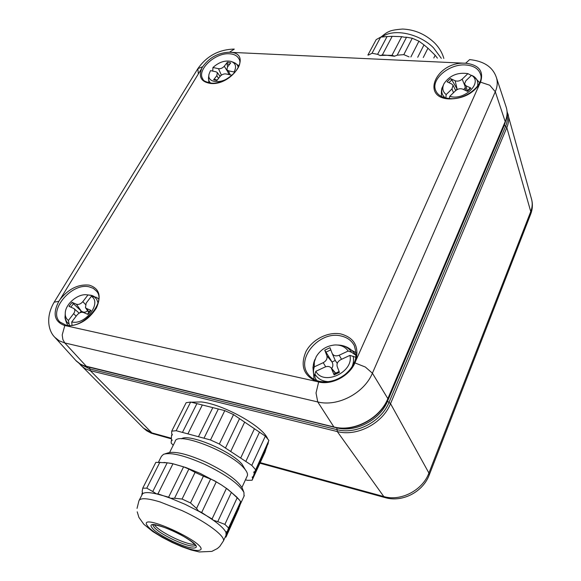 <?xml version="1.0" encoding="UTF-8"?>
<svg xmlns="http://www.w3.org/2000/svg" width="581" height="581" viewBox="0 0 581 581"><rect width="100%" height="100%" fill="white"/><g stroke="black" fill="none" stroke-linecap="round" stroke-linejoin="round"><path stroke-width="0.87" d="M191.207 402.197L201.164 401.936C222.901 404.085 262.946 426.36 267.609 438.699M268.473 441.705L267.776 444.421M245.465 479.783L247.31 480.313L252.11 480.233L252.72 478.301L252.154 477.066L253.251 476.616L254.289 473.333L253.715 472.077L254.834 471.605L268.894 440.42L265.335 436.12L251.791 465.388L219.342 444.015L210.496 439.962L176.159 430.717L171.722 431.146L171.613 433.419L172.375 434.922L171.526 435.351L171.351 439.004L172.099 440.463L171.264 440.877L171.163 443.027L173.225 445.278M255.48 469.557L251.791 465.388M245.255 469.651L242.088 464.27C231.078 450.929 188.476 433.135 181.461 438.8M60.025 299.513L58.834 301.35C52.421 313.718 54.403 321.794 64.789 325.578L66.554 325.89C78.696 325.934 88.624 320 96.352 308.083C101.697 295.954 99.3 288.299 89.169 285.118C78.282 284.044 68.573 288.844 60.025 299.513L201.868 68.173C198.266 76.924 201.208 82.023 210.692 83.468C232.277 85.625 252.452 54.149 231.122 52.355L229.517 52.232C218.362 52.646 209.414 57.475 202.689 66.728L201.868 68.173M465.657 63.206L463.522 63.162C435.67 62.842 420.884 97.775 449.178 98.944C462.607 98.886 472.789 93.846 479.724 83.838L480.552 82.161C483.958 71.172 478.991 64.854 465.657 63.206L469.651 59.596C483.893 61.085 492.797 67.033 496.363 77.426L506.174 107.1C507.641 111.639 507.322 116.476 505.201 121.596L505.056 122.177M354.926 362.907L355.855 360.627C359.283 346.603 354.265 337.706 340.815 333.937C328.112 331.417 312.295 339.42 305.976 351.527C300.05 365.522 303.514 375.486 316.376 381.412L318.649 382.007C331.831 385.283 349.392 376.045 354.926 362.907L365.34 367.032L372.399 373.205L495.288 91.725C497.452 86.649 497.808 81.885 496.363 77.426M247.107 476.238L247.361 475.686C247.949 473.842 246.823 471.322 243.976 468.119C230.308 451.575 176.341 430.928 175.142 441.473L169.608 452.468M313.667 374.099L313.929 379.277M242.509 488.752L242.335 488.294C237.985 480.502 225.827 471.779 205.848 462.127C187.358 453.986 174.685 450.936 167.829 452.962L164.924 453.87M158.49 462.135L161.445 456.296L163.537 454.298C170.865 452.127 184.526 455.439 204.527 464.241C226.132 474.692 239.27 484.089 243.94 492.434L244.02 496.189M164.016 462.447L171.707 463.427L185.818 467.509L200.104 473.362L216.241 481.874L201.68 512.493L213.263 520.213L212.072 518.956L226.423 488.396L231.391 492.397L217.752 521.644L224.883 524.374L228.565 527.984L227.454 531.099L240.752 502.195L239.764 500.394L237.179 497.794L224.883 524.374M382.349 54.941L387.069 55.282L380.039 55.486L377.599 54.331L387.055 36.552L392.182 36.342L382.349 54.941L380.148 55.602M368.456 55.079L372.014 53.256L377.599 54.331M203.408 476.202L195.078 472.368L182.078 499.043L190.503 502.943L196.545 508.448L210.598 479.093L203.408 476.202L190.503 502.943M210.598 479.093L214.229 480.596L221.441 484.939L216.241 481.874M433.811 57.991L435.162 55.26L437.413 58.151M417.717 57.272L423.977 44.904L427.95 48.201L423.266 57.519M404.478 37.242L406.526 37.228L397.193 55.188L394.637 56.139L391.95 55.362L401.725 36.668L404.478 37.242M387.055 36.552L380.649 37.14L376.176 39.631L367.889 55.05M139.229 500.19L142.548 493.843C144.349 492.172 148.997 492.187 156.485 493.886L152.774 491.526L167.197 462.803L155.846 462.353L142.737 488.185L142.163 491.533L142.665 493.53L141.924 493.821L142.541 492.594M167.197 462.803L172.978 463.761L157.952 493.865L170.669 498.28L168.613 497.169L183.589 466.833L188.854 469.07L174.54 498.251L182.078 499.043M174.54 498.251L170.669 498.28L185.107 504.315L199.443 511.614L212.072 518.956M201.68 512.493L198.419 510.931L196.545 508.448M217.752 521.644L213.263 520.213C220.453 525.326 224.709 529.451 226.024 532.588L226.016 535.326M225.719 535.98L239.655 506.174L240.563 503.161L226.75 533.191L226.024 532.203L227.454 531.099M228.58 73.722L228.289 74.441M455.613 90.447L457.145 89.096L451.844 79.938L450.442 78.58L455.119 80.744C457.53 81.572 459.883 81.042 462.171 79.154L467.901 73.634L471.351 75.486M465.265 87.608L463.718 89.605M314.575 375.885L313.508 373.576L313.493 370.112L314.241 366.88L314.343 361.84L316.18 356.756C320.472 349.646 326.747 345.71 334.99 344.954C340.887 344.831 345.281 346.85 348.179 351.026L339.166 355.238C335.898 356.465 333.574 355.87 332.194 353.459L329.986 347.699L324.75 350.154L332.034 361.978C333.247 364.41 333.131 366.575 331.686 368.477M332.034 361.978L335.259 360.467L337.263 363.394M469.818 88.29L470.879 88.065L466.078 85.835L467.24 90.818M157.952 493.865L156.485 493.886L168.613 497.169M194.657 544.412C190.546 544.506 183.901 542.458 174.707 538.267C164.176 533.205 157.4 528.754 154.372 524.919M176.806 532.704L174.62 531.644M339.115 371.535L333.959 373.939L334.09 374.876L331.199 367.896C329.572 366.291 327.459 366.023 324.859 367.09L315.846 371.295L314.902 374.019L315.018 377.773L316.638 380.504M334.09 374.876L339.442 372.385L337.212 366.575C336.501 363.713 337.721 361.397 340.865 359.617L349.907 355.39C354.149 372.058 323.581 386.263 315.846 371.295M324.75 350.154L326.878 355.797L332.012 361.941M470.879 88.065L467.473 91.362L462.687 89.118C460.239 88.268 457.872 88.799 455.577 90.701L449.774 96.293L449.295 98.516M450.442 78.573L447.072 81.812L451.742 83.991L453.064 85.225L455.686 90.592M79.844 312.796L81.253 311.096L72.059 302.389L76.394 304.219C78.624 304.843 80.766 303.986 82.829 301.655L87.971 294.952L92.226 295.562L94.325 296.571M72.059 302.389L69.016 306.332L74.005 308.584L79.183 313.144M90.287 310.552L90.977 310.377L87.927 314.386L83.49 312.498C81.238 311.859 79.074 312.723 76.997 315.076L71.768 321.91L71.993 325.237M90.977 310.377L86.54 308.504L89.111 312.186M213.605 79.793L216.836 75.683L217.345 72.589L216.03 71.804L210.496 70.613L209.073 74.048C206.429 83.468 223.089 84.427 231.601 75.152L225.944 73.94C223.772 73.693 221.833 74.513 220.119 76.394L216.887 80.519L213.605 79.793L214.876 79.394L215.987 79.808M212.711 71.093L212.958 67.505C219.059 62.036 225.203 60.039 231.398 61.499C235.813 63.423 236.699 66.917 234.063 71.993L228.406 70.788L226.866 69.647L227.549 66.924L230.744 62.857L227.454 62.182L227.055 63.903L227.578 66.888M227.454 62.182L224.266 66.234L227.752 71.761M225.987 537.091L238.914 508.331L225.987 537.091L225.21 537.091M225.878 536.684L225.421 536.619M226.75 533.191L225.98 535.914M142.737 488.185L146.775 488.163L152.774 491.526M141.873 494.954L141.924 493.821M314.241 366.88L323.218 362.689C326.348 360.91 327.568 358.608 326.878 355.797M355.848 357.279L349.907 355.39M348.179 351.026L351.628 352.297L355.761 355.216C352.122 349.428 346.879 346.087 340.03 345.172M445.845 98.015L446.164 94.565L451.953 88.987L453.064 85.225M479.63 82.691L473.958 76.525L471.554 75.29C483.428 82.415 464.059 101.239 449.774 96.293M471.554 75.29L465.809 80.832L464.517 83.998L466.078 85.835M446.164 94.565C442.642 91.74 441.923 88.109 444 83.664C449.65 75.465 457.617 72.124 467.901 73.634M98.639 298.888L96.373 297.29L91.34 296.332L86.191 303.057L85.451 307.618L86.54 308.504M87.564 310.704C85.683 312.549 83.577 312.68 81.253 311.096M69.379 325.418L68.413 320.443C66.031 318.62 64.985 315.984 65.283 312.542C65.856 303.863 77.389 294.066 86.155 294.734L87.971 294.952M68.413 320.443L73.642 313.631C75.087 311.539 75.21 309.855 74.005 308.584M91.34 296.332C102.329 302.708 85.029 325.607 71.768 321.91M212.958 67.505L218.485 68.681C220.635 68.914 222.567 68.1 224.266 66.234M234.063 71.993L234.709 72.698M401.725 36.668L392.182 36.342M423.977 44.904L418.937 41.178L412.256 38.244L406.526 37.228M435.162 55.26L427.95 48.201M228.565 527.984L240.745 501.526M237.179 497.794L231.391 492.397M226.423 488.396L221.441 484.939L227.767 489.267L236.692 497.009L239.764 500.394M195.078 472.368L188.854 469.07M183.589 466.833L172.978 463.761M146.775 488.163L159.92 462.156M220.569 75.893L219.545 75.668M372.014 53.256L380.649 37.14M394.543 56.241L387.069 55.282L391.95 55.362M397.193 55.188L403.795 54.643L409.075 56.887M412.256 38.244L403.795 54.643M410.876 56.967L418.937 41.178M356.138 352.761L351.701 350.292M254.834 471.605L268.894 440.42M240.665 458.06L254.434 428.734L259.489 432.162L245.821 461.459M259.489 432.162L265.335 436.12M225.457 448.045L239.532 418.647L244.659 422.118L230.686 451.488M244.659 422.118L254.434 428.734M219.342 444.015L233.54 414.594L239.532 418.647M233.54 414.594L224.796 410.614L210.496 439.962M198.455 436.716L212.82 407.615L218.34 408.995L203.996 438.212M218.34 408.995L224.796 410.614M182.449 432.409L196.901 403.628L202.319 404.979L187.895 433.876M202.319 404.979L212.82 407.615M176.159 430.717L190.641 402.059L196.901 403.628M190.641 402.059L186.16 402.684L171.722 431.146M171.526 435.351L172.165 434.087M171.264 440.877L171.882 439.643M265.655 449.643L265.125 451.916L252.11 480.233M265.808 449.832L252.72 478.301M253.251 476.616L266.403 448.024L267.558 444.487L254.289 473.333M507.068 114.435C507.794 118.248 507.293 122.213 505.586 126.331L506.821 127.617C508.767 122.903 509.174 118.408 508.026 114.137L507.954 113.883M80.832 365.405L85.204 368.703L90.338 370.678L337.307 431.567C356.821 436.927 382.785 423.353 390.534 403.657L388.994 402.422C381.419 421.632 356.088 434.878 337.038 429.664L89.902 368.979L81.783 364.926M507.053 111.429L531.586 199.327C532.639 203.263 532.356 207.352 530.743 211.586L506.821 127.617L390.534 403.657L428.916 473.036C422.67 490.27 400.737 501.672 383.787 496.552L337.307 431.567L336.82 427.848L88.065 366.938M153.885 434.058L151.881 432.896L90.338 370.678L89.489 367.286M334.365 427.079L83.33 365.522L79.539 363.641L76.365 361.084L54.846 337.314L59.226 340.815L64.796 342.957L62.871 339.5L62.203 334.968L64.789 325.578M387.774 399.06L387.854 398.639C379.959 418.552 353.633 432.329 333.872 426.941L317.756 401.936C337.597 407.114 364.258 393.134 372.399 373.205L387.847 398.631L505.201 121.596L495.288 91.725L489.732 85.233L480.552 82.161M86.482 366.458L64.796 342.957L317.756 401.936L316.028 392.974L318.649 382.007M505.833 120.332L504.381 125.147L505.586 126.331L388.994 402.422L387.512 401.268C380.105 419.99 355.412 432.91 336.82 427.848L336.711 427.66M54.846 337.314C48.179 330.8 45.536 316.725 54.186 302.149L58.834 301.35M198.346 73.91L197.838 68.652L202.689 66.728M234.296 49.102L229.517 52.232M231.122 52.355L463.522 63.162M479.724 83.838L355.855 360.627M316.376 381.412L66.554 325.89M211.179 83.127C205.819 82.023 203.067 80.679 202.907 79.089C196.363 70.141 215.05 52.493 229.473 53.786C234.136 54.069 237.28 55.761 238.914 58.855C244.456 66.662 225.515 84.848 211.23 83.127M60.061 322.085C47.569 311.067 71.652 282.337 89.154 286.84L93.287 288.35L96.402 291.052C107.049 301.416 82.502 330.095 65.755 325.048L60.061 322.085M449.578 98.538C442.315 97.811 437.718 95.19 435.772 90.68C430.448 79.59 449.026 63.656 465.534 64.963C473.646 65.559 478.657 68.718 480.574 74.433C484.539 84.477 465.839 100.215 449.621 98.545M308.228 374.36C295.38 358.717 319.463 330.676 340.713 335.905C346.944 337.205 351.447 340.401 354.221 345.477C356.342 352.282 356.458 357.729 354.57 361.825C352.652 366.517 349.551 370.678 345.274 374.309C336.98 380.606 328.381 382.944 319.477 381.332C314.597 380.185 310.85 377.861 308.228 374.36M441.306 58.325L433.513 47.838C420.128 34.235 395.792 28.556 383.642 35.869L381.833 37.01M227.055 63.903L229.597 64.317M70.838 307.109L73.642 303.522M448.902 82.662L451.844 79.938M325.796 352.202L330.814 349.849M137.036 508.397L138.946 500.749C140.304 497.706 147.349 498.106 160.073 501.948L182.056 510.612C205.754 521.477 225.493 536.176 223.438 540.918L219.792 546.401L217.381 548.537L211.833 551.398L199.29 551.95L191.047 549.96L181.773 546.67L171.903 542.349L162.252 537.367L152.687 531.477L143.812 524.251L138.895 517.373L137.218 511.796M201.011 549.343C198.637 552.088 189.341 549.851 173.145 542.625C157.023 534.767 148.075 528.507 146.289 523.83C144.379 514.526 204.025 542.284 201.011 549.343M195.448 545.428C193.066 547.149 185.876 545.334 173.886 539.967C161.286 533.816 154.328 528.928 153.021 525.304L152.774 525.18C151.815 523.597 166.791 526.894 181.04 534.898C196.255 543.591 195.739 546.365 195.398 545.494L195.477 545.319M151.016 526.037C152.433 529.879 159.833 535.065 173.218 541.594C186.668 547.585 194.352 549.43 196.255 547.12C198.586 541.245 149.607 518.441 151.016 526.037M331.889 369.058L335.557 373.401M455.119 80.744L457.131 89.067M76.394 304.219L81.224 311.067M216.836 75.683L218.565 78.377M323.218 362.689L325.687 366.764M353.168 356.16C353.945 359.61 353.553 363.183 351.97 366.887M328.432 381.673C322.15 381.274 317.64 378.725 314.902 374.019M339.166 355.238L341.541 359.298M313.493 370.112C312.803 366.517 313.341 362.849 315.105 359.116M337.576 345.02C343.959 345.172 348.644 347.605 351.628 352.297M451.953 88.987L453.507 92.691M473.479 76.234C477.081 78.653 478.439 81.965 477.531 86.184M462.171 79.154L464.894 85.835M445.184 97.855C441.48 94.681 440.761 90.68 443.042 85.835L443.456 84.906M82.829 301.655L85.4 304.393M69.037 323.987C66.125 321.954 64.84 318.918 65.181 314.88L65.225 313.893M87.52 294.872L90.992 295.308M73.642 313.631L76.126 316.217M93.969 296.528L96.671 299.186L98 302.868M218.485 68.681L221.426 75.16M210.627 83.083C208.775 81.413 208.129 79.205 208.681 76.452L208.942 74.84M228.406 70.788L230.221 74.855M232.139 61.804L233.649 62.421C236.278 63.387 237.818 65.094 238.261 67.556M220.591 75.871L219.524 75.639M504.134 124.501L504.381 125.147L387.512 401.268L387.12 400.672M171.388 438.248L151.881 432.896L143.471 428.117L79.147 363.408M531.586 199.327C532.871 204.221 532.588 209.124 530.729 214.026L530.743 211.586L428.916 473.036L429.265 474.895C422.99 491.962 402.335 502.703 385.138 497.612L383.787 496.552L260.201 462.629M259.932 463.202L385.326 497.67M530.627 214.287L429.192 475.069M506.174 107.1L506.32 107.565C507.663 112.118 507.293 116.919 505.209 121.966L387.905 398.922C380.025 418.814 353.858 432.504 334.082 427.115L86.133 366.473L80.599 364.309L75.813 360.496M267.391 444.995L268.161 443.724M242.335 488.294L243.94 492.434M316.616 380.497L316.296 380.003M216.19 79.829L217.301 79.989M88.966 312.382L87.419 314.168M468.482 89.728L469.884 88.145M443.848 58.434C442.126 52.45 438.88 47.126 434.094 42.457C425.052 34.054 414.558 29.58 402.626 29.05C395.203 29.609 390.577 30.51 388.754 31.744C387.6 31.962 384.978 33.756 380.889 37.111M226.256 534.81L223.424 540.969M468.439 89.772L466.892 91.086M88.987 312.353L90.287 310.37M216.11 79.815L214.97 79.437M225.217 537.062L225.973 537.076M331.199 367.896L335.803 373.3M332.194 353.459L335.339 360.648M464.517 83.998L465.889 90.621M85.451 307.618L88.835 312.556M217.345 72.589L220.09 76.438M226.866 69.647L228.936 74.579M313.5 373.583L312.956 367.468L314.168 361.404M442.468 87.128C441.553 88.225 441.219 91.34 441.466 96.475M65.116 316.289C64.644 317.611 65.515 320.632 67.73 325.353M89.932 295.104L91.645 295.417M208.535 77.288L208.833 82.8M234.433 62.733L238.965 65.871M356.059 355.717L355.761 355.216M244.289 495.6L240.185 504.526M241.921 487.444L247.361 475.686M233.925 49.087C218.63 49.574 206.575 56.146 197.743 68.819L54.353 301.88M171.359 438.858L151.205 433.172L146.71 430.797L143.471 428.117"/></g></svg>
